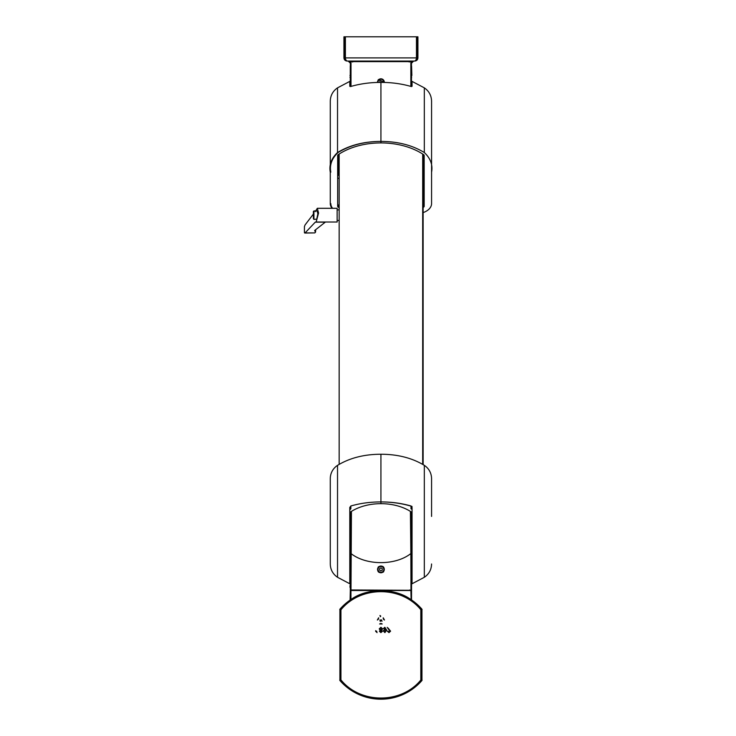 <?xml version="1.0" encoding="UTF-8"?>
<svg xmlns="http://www.w3.org/2000/svg" width="736" height="736" viewBox="0 0 736 736"><rect width="100%" height="100%" fill="white"/><g stroke="black" fill="none" stroke-linecap="round" stroke-linejoin="round"><path stroke-width="1.1" d="M411.378 590.217L411.13 599.877L411.755 600.107A54.344 54.344 0 0 1 421.949 609.215L421.949 680.496A54.344 54.344 0 0 1 339.903 680.496L339.903 609.215A54.344 54.344 0 0 1 350.097 600.107L350.327 589.637M350.327 534.327L350.327 512.118M411.525 599.674L411.525 589.637M410.752 511.612L411.314 589.968L411.525 512.118M350.75 519.027L350.759 511.833M350.502 524.032L350.722 511.851M411.13 511.851L411.35 524.032M411.093 511.833L411.102 519.027M411.13 591.045L410.587 590.511L351.256 590.511L350.529 591.045L350.474 590.217M350.943 590.612L350.943 599.592C366.583 587.806 395.168 587.742 410.9 599.592L411.755 600.107M352.691 590.281L351.256 590.511M350.097 600.107L364.164 593.722M410.909 600.024L397.688 593.722M409.74 589.987L409.161 590.281M351.56 590.511A0.524 0.524 -90 0 0 352.001 590.281A0.524 0.524 -90 0 1 351.578 590.511L351.514 590.281M351.026 590.281L351.054 590.511A0.524 0.524 90 0 0 350.529 591.045M411.323 591.045A0.524 0.524 -90 0 0 410.798 590.511L410.826 590.281M352.102 589.987L352.746 590.511M350.943 600.024L350.722 591.045M411.36 600.318A0.524 0.524 -117.8 0 1 411.13 599.877L410.9 590.612M414.184 61.07L347.659 61.07A3.165 2.263 90 0 1 345.396 57.905L416.456 57.905A3.165 2.263 90 0 1 414.184 61.07A3.165 3.165 90 0 0 417.349 57.905L417.919 57.905L417.919 36.8L417.349 36.8L417.349 57.905L416.456 57.905L416.456 36.8L417.349 36.8M343.933 57.905L344.494 57.905L344.494 36.8L343.933 36.8L343.933 57.905C344.135 59.809 345.184 60.867 347.098 61.07M344.494 36.8L416.456 36.8M352.102 61.594L352.627 62.026M409.216 62.026L409.74 61.594M414.754 61.07C416.659 60.867 417.717 59.809 417.919 57.905M405.37 61.171A1.058 1.03 -179 0 1 404.91 61.07M413.632 61.07L411.525 63.176M411.525 61.916L413.476 61.07L411.452 63.176M350.327 63.176L348.211 61.07M350.391 63.176L348.367 61.07L350.327 61.916M351.514 61.3L351.56 61.07A0.524 0.524 90 0 1 352.001 61.3M409.851 61.3A0.524 0.524 90 0 1 410.283 61.07L410.338 61.3M424.184 175.886L423.136 174.855L423.136 464.628L423.136 154.33M338.716 175.37L338.716 154.33M349.793 562.874A58.034 37.306 180 0 0 350.272 563.068M411.58 563.068A58.034 37.306 180 0 0 412.05 562.874M349.793 561.182A53.01 34.077 180 0 0 350.272 561.402M411.58 561.402A53.01 34.077 180 0 0 412.05 561.182M411.58 77.924L411.176 61.3L350.667 61.3L350.272 86.544L350.272 66.58L350.667 61.3L351.422 61.3M377.283 82.45L378.322 79.617L384.56 82.45M384.339 82.441L378.488 79.773L377.513 82.441M349.848 512.541L349.848 519.818L350.327 519.818M411.525 519.818L412.004 519.818L412.004 512.541M410.421 590.281L411.498 589.968M351.431 511.4L350.998 589.968L410.679 590.281L350.667 590.281L351.09 511.612M351.422 590.281L352.102 590.281M369.509 590.281L409.639 590.281M350.281 534.327L350.272 585.01L350.354 589.968L351.173 590.281M383.52 571.964C378.488 573.611 376.758 571.909 378.322 566.858C383.364 565.211 385.094 566.913 383.52 571.964M350.998 553.555C366.27 565.634 395.526 565.662 410.854 553.555L410.412 511.4M383.364 571.817C384.836 567.07 383.217 565.46 378.488 567.005C377.007 571.752 378.635 573.362 383.364 571.817M411.571 534.327L411.24 525.66M411.314 552.902L410.973 553.472M350.879 553.472L350.538 552.902M380.181 570.492A1.316 1.316 0 0 0 381.487 570.602M313.389 218.666L313.922 219.383L313.922 210.938L313.389 211.471L313.389 218.666M313.922 210.938L317.096 210.938L317.869 213.826L316.738 219.162L313.922 219.383M304.428 232.76L305.081 232.907L304.428 232.76L304.428 226.605L305.081 224.912L313.389 214.084M314.778 232.907L305.081 232.907L315.256 222.171L325.257 222.171L314.64 230.506L315.514 232.208L314.778 232.907L304.787 233.054M315.937 221.959L315.256 222.171L316.158 222.024L318.578 212.998L317.317 208.306L315.256 211.655M315.735 229.641L315.514 232.208M316.158 222.024L337.134 222.024L337.134 208.306L317.317 208.306M325.8 222.024L325.257 222.171M380.659 82.404L380.926 82.404C370.392 82.377 360.364 83.729 350.851 86.452L349.793 86.296L349.793 81.392L349.793 83.922M349.793 81.392L337.53 87.851L337.53 152.527C349.674 145.158 364.136 141.45 380.926 141.413C397.716 141.45 412.178 145.158 424.322 152.527L424.322 87.851L412.05 81.392L412.05 86.296L411.001 86.452C401.479 83.729 391.46 82.377 380.926 82.404L380.926 142.922A59.092 37.987 180 0 0 338.247 154.634A2.107 1.352 0 0 0 337.658 155.572L337.658 206.246A2.107 1.352 0 0 0 338.247 207.184A59.092 37.987 180 0 0 338.716 207.488M337.53 152.527C331.366 158.341 328.946 164.882 330.271 172.15L330.271 203.587A15.824 10.175 180 0 0 332.074 208.306M330.271 171.258L330.271 101.163C330.436 95.496 332.856 91.062 337.53 87.851M330.271 172.15L330.271 203.587M337.658 204.332L338.716 205.592M338.689 174.855L337.658 175.886M337.658 175.416A1.058 0.81 180 0 1 338.698 174.607L338.698 174.478M337.658 174.68L338.698 173.208L338.716 174.607M330.804 203.587A15.824 10.175 180 0 0 332.608 208.306M424.184 204.332L423.605 207.184A2.107 1.352 180 0 0 424.184 206.246L424.184 155.572A2.107 1.352 180 0 0 423.605 154.634A59.092 37.987 0 0 0 380.926 142.922L380.926 141.413C364.44 141.505 350.152 145.213 338.054 152.527C331.89 158.341 329.47 164.882 330.804 172.15M411.544 574.614L412.05 574.825M412.05 577.64L411.544 577.429M412.05 509.303L411.001 508.815L411.001 505.982L412.05 507.435L412.05 583.758L424.322 577.291L424.322 465.354C412.178 457.985 397.716 454.278 380.926 454.241L380.926 503.672A42.21 27.131 180 0 1 411.764 512.284A1.058 0.681 0 0 1 412.05 512.753M411.001 505.982C401.479 503.258 391.46 501.906 380.926 501.934L380.926 454.241C364.136 454.278 349.674 457.985 337.53 465.354L336.306 466.219C332.396 469.448 330.381 473.588 330.271 478.658L330.271 563.988C330.436 569.655 332.856 574.089 337.53 577.291L337.53 465.354M424.322 465.354L425.546 466.219C429.456 469.448 431.462 473.588 431.572 478.658L431.572 516.414M431.572 506.662L431.572 507.472M412.05 509.358L411.001 508.815L412.05 509.358M412.05 577.107L411.58 577.18M412.05 506.451C402.196 503.452 391.819 501.943 380.926 501.934L380.926 454.241M412.05 81.392L412.05 83.922M424.322 152.527C430.486 158.341 432.906 164.882 431.572 172.15L431.572 203.587A15.824 10.175 0 0 1 424.322 212.143A79.138 50.867 180 0 1 423.136 212.621M423.605 207.184A59.092 37.987 0 0 1 423.136 207.488M431.572 172.15L431.572 101.163C431.406 95.496 428.996 91.062 424.322 87.851M431.572 171.258L431.572 203.587M423.605 205.28L423.136 205.592M424.184 175.416A1.058 0.81 0 0 0 423.154 174.607L423.154 174.478M424.184 174.68L423.154 173.208L423.136 174.607M350.299 574.614L349.793 574.825M349.793 509.303L350.851 508.815L350.851 505.982C360.364 503.258 370.392 501.906 380.926 501.934L380.926 503.672A42.21 27.131 0 0 0 350.078 512.284A1.058 0.681 180 0 0 349.793 512.753M350.851 505.982L349.793 507.435L349.793 583.758L337.53 577.291M349.793 577.64L350.299 577.429M330.271 484.969L330.271 478.658M330.271 506.662L330.271 507.472M349.793 509.358L350.851 508.815L349.793 509.781M380.806 570.924L379.546 570.06L379.666 568.542L381.046 567.888L382.297 568.753L382.177 570.271L380.806 570.924M378.304 570.658A2.898 2.898 0 0 1 381.156 566.518A2.898 2.898 0 0 1 383.318 571.053A2.898 2.898 0 0 1 378.304 570.658M379.564 82.404L380.236 80.813L381.754 80.896L382.343 82.404M378.037 82.432A2.898 2.898 0 0 1 380.926 79.276A2.898 2.898 0 0 1 383.815 82.432M378.635 617.798L377.356 620.016L378.635 617.798M378.092 619.592L378.635 618.645L378.092 619.592M379.997 615.48L380.751 616.124L380.273 616.704L380.751 616.124L379.997 615.48M388.074 628.029L390.586 631.166L388.967 632.629L387.274 631.138L388.967 632.629L390.586 631.166L388.074 628.029M387.955 631.074L388.948 632.022L389.914 631.166L387.21 627.348L389.914 631.166L388.948 632.022L387.955 631.074M384.845 627.891L384.026 628.7L384.845 627.891L385.995 629.74L384.845 627.891M383.355 628.636L384.808 627.284L386.667 630.099L384.9 632.629L383.281 630.872L384.781 629.179L385.995 629.74L384.781 629.179L383.281 630.872L384.9 632.629L386.667 630.099L384.808 627.284L383.355 628.636M375.645 630.688L376.86 631.46L375.645 630.688M377.099 632.629L375.645 631.304L377.099 632.629M380.908 632.629L379.426 631.295L380.227 630.246L379.224 628.903L380.917 627.284L382.61 628.884L381.625 630.246L382.407 631.276L380.908 632.629L379.426 631.295L380.227 630.246L379.224 628.903L380.917 627.284L382.61 628.884L381.625 630.246L382.407 631.276L380.908 632.629M380.825 620.623L380.319 621.423L379.96 619.97L380.825 620.623L380.319 621.423L379.96 619.97L380.825 620.623M381.837 621.202L381.266 619.841L381.837 621.202M381.469 619.841L382.039 621.239L381.469 619.841M379.647 623.972L382.205 623.972L379.647 623.972M381.469 623.548L380.374 623.548L381.469 623.548M384.486 620.016L383.208 617.798L384.486 620.016M383.208 618.645L383.76 619.592L383.208 618.645M420.817 609.693L421.286 609.261A53.82 53.82 0 0 0 340.566 609.261L340.667 609.353C360.594 585.368 401.267 585.368 421.176 609.353L421.176 680.358C401.258 704.352 360.585 704.343 340.667 680.358L340.667 609.353L340.299 679.751L341.035 680.018C360.576 704.021 401.267 704.039 420.817 680.027L420.817 609.693C401.267 585.69 360.585 585.681 341.035 609.693M421.286 609.261A1.058 1.058 0 0 1 421.553 609.96L420.909 609.951M420.909 679.77L421.553 679.751L421.553 609.96M421.553 679.751A1.058 1.058 0 0 1 421.286 680.45L420.817 680.027M341.035 680.018L340.566 680.45A53.82 53.82 0 0 0 421.286 680.45M340.566 680.45A1.058 1.058 0 0 1 340.299 679.751M340.299 609.96A1.058 1.058 0 0 1 340.566 609.261M340.934 609.951L340.934 679.77M380.926 630.531L380.107 631.295L380.917 632.022L381.726 631.258L380.926 630.531L380.107 631.295L380.917 632.022L381.726 631.258L380.926 630.531M380.926 627.891L379.905 628.921L380.898 629.924L381.929 628.894L380.926 627.891L379.905 628.921L380.898 629.924L381.929 628.894L380.926 627.891M385.986 630.89L384.992 629.786L383.962 630.844L385.002 632.022L385.986 630.89L384.992 629.786L383.962 630.844L385.002 632.022L385.986 630.89M380.015 620.623L380.31 621.239L380.622 620.623L380.319 620.006L380.098 621.129L380.622 620.623L380.319 620.006L380.015 620.623M380.457 616.115L379.988 615.728L380.457 616.115M350.262 86.544L350.272 66.074M350.272 77.924L349.986 77.28M349.986 75.458L350.272 74.814M350.244 75.458L350.244 77.28M411.866 75.458L411.58 66.074M411.599 75.458L411.58 74.814M350.272 577.493L350.272 585.571M350.281 587.392L350.327 597.292M350.023 587.392L350.023 585.571M411.58 577.493L411.525 597.292M350.327 599.674L350.722 599.877A0.524 0.524 117.8 0 1 350.492 600.318M421.949 680.496L421.36 680.276M340.492 680.276L339.903 680.496M339.774 680.147L340.363 679.926M340.363 609.785L339.774 609.564M339.903 609.215L340.492 609.436M421.36 609.436L421.949 609.215M422.078 609.564L421.489 609.785M421.489 679.926L422.078 680.147M345.396 36.8L345.396 57.905L344.494 57.905A3.165 3.165 90 0 0 347.659 61.07M422.685 464.37L422.685 154.036M339.158 464.37L339.158 154.036M411.498 61.622L411.314 86.517M350.538 86.517L350.354 61.622M410.854 86.416L410.854 61.622L350.998 61.622L350.998 86.416M377.568 82.441A3.367 3.367 0 0 1 380.926 78.807A3.367 3.367 0 0 1 384.284 82.441M384.072 82.432A3.156 3.156 0 0 0 380.926 79.019A3.156 3.156 0 0 0 377.78 82.432M411.58 86.544L411.176 61.3M350.943 511.713L350.851 514.151L350.943 511.713M410.992 590.281L410.854 553.555M380.926 572.774A3.367 3.367 0 0 1 377.559 569.406A3.367 3.367 0 0 1 384.036 568.109A3.367 3.367 0 0 1 380.926 572.774M380.926 566.251A3.156 3.156 0 0 0 378.194 570.989A3.156 3.156 0 0 0 383.658 570.989A3.156 3.156 0 0 0 380.926 566.251M411.249 534.005L411.176 590.281M350.594 534.005L350.354 589.968M411.525 534.318L411.24 525.78M337.658 177.928A13.717 8.814 180 0 0 338.716 178.452M337.658 173.208L338.698 173.208M338.247 205.28L338.247 207.184M424.184 177.928A13.717 8.814 0 0 1 423.136 178.452M424.184 173.208L423.154 173.208M338.716 209.889L337.134 209.889M338.716 220.441L337.134 220.441M424.322 577.291C428.996 574.089 431.406 569.655 431.572 563.988"/></g></svg>
